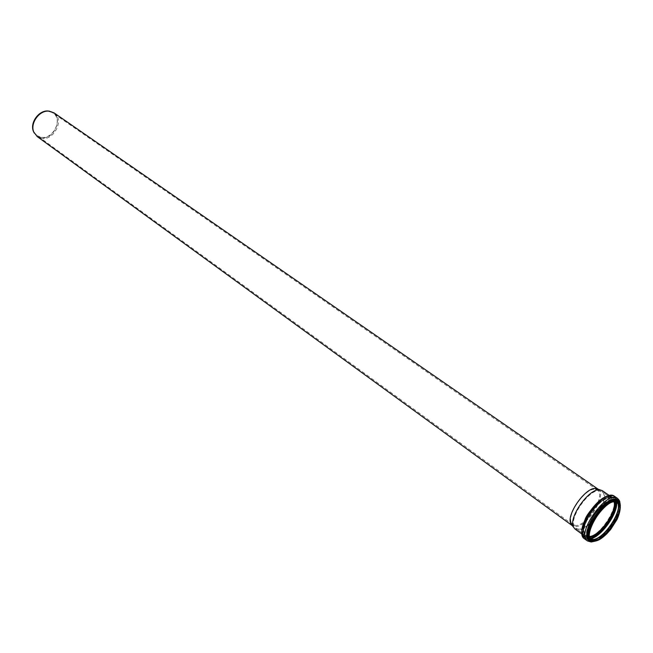 <?xml version="1.0" encoding="UTF-8"?>
<svg xmlns="http://www.w3.org/2000/svg" width="653" height="653" viewBox="0 0 653 653"><rect width="100%" height="100%" fill="white"/><g stroke="black" fill="none" stroke-linecap="round" stroke-linejoin="round"><path stroke-width="0.49" stroke-dasharray="3.27 2.45" d="M49.734 111.214C65.178 113.851 54.803 141.799 40.111 137.432L34.234 133.065M54.028 112.863C65.194 119.736 53.26 142.068 40.576 138.142L37.213 136.575M40.257 137.057L37.066 135.579C25.108 127.792 41.735 104.349 53.04 113.051C63.643 119.589 52.305 140.803 40.257 137.057M575.701 525.477L572.836 524.677L571.457 522.947C566.453 514.507 585.7 487.367 595.324 489.301L597.405 490.028C606.245 494.95 587.12 526.089 575.701 525.477M598.246 489.26L598.246 489.26C607.535 494.435 587.431 527.191 575.407 526.563L572.387 525.722M578.738 529.15L575.701 528.31L574.256 526.489C568.975 517.568 589.422 488.73 599.593 490.77L601.78 491.529C611.102 496.721 590.818 529.738 578.738 529.15M589.422 536.529L585.921 535.738C575.415 529.632 602.939 490.827 612.179 498.721L614.073 501.765M585.904 535.77L585.929 535.787C575.579 529.95 603.29 490.876 612.22 498.704C602.972 490.803 575.407 529.665 585.929 535.787L589.43 536.57L585.904 535.77C575.383 529.648 602.948 490.787 612.196 498.688L614.106 501.757L612.196 498.688M602.246 490.632C611.983 496.051 590.81 530.53 578.183 529.926L575.007 529.044M589.545 537.052L589.079 537.084C581.627 535.027 582.541 526.506 591.806 511.519C603.054 498.092 610.653 494.819 614.62 501.708M589.986 538.194L588.524 538.382C580.19 538.97 581.905 523.779 591.961 510.466C604.4 496.198 612.359 493.293 615.836 501.749M590.418 538.864L588.72 539.1L585.382 538.194C573.824 531.477 604.156 488.713 614.318 497.398L616.612 501.928M590.998 540.757L587.659 539.86C576.134 533.166 606.506 490.33 616.644 498.998C626.782 504.622 604.221 541.231 590.998 540.757M591.626 540.66C575.742 541.704 598.621 498.574 613.951 498.868C629.068 498.916 606.833 540.251 591.626 540.66M593.544 539.5L592.353 539.639C584.517 540.202 586.125 525.934 595.577 513.331C607.266 499.79 614.824 496.909 618.244 504.671M590.63 539.117L589.969 538.733C579.489 532.644 607.127 493.676 616.342 501.553L617.567 502.402M589.202 535.599C587.455 525.738 603.241 503.479 613.134 501.863M620.309 506.026C621.811 516.49 605.878 538.954 595.512 541.002M593.104 540.806L589.945 539.966L592.997 540.757C605.372 541.215 626.921 506.165 617.493 501.12C627.109 506.45 605.641 541.255 593.104 540.806M618.595 501.928C625.06 510.189 604.319 541.304 592.679 540.872L591.071 540.733M620.179 504.769C621.46 515.837 605.143 538.839 594.279 541.296M617.542 498.394C628.088 504.238 604.629 542.317 590.867 541.843L587.39 540.913M614.546 496.329C625.125 502.198 601.715 540.211 587.937 539.705L584.443 538.766M609.078 495.79C627.076 492.656 603.584 538.594 587.545 538.268C584.615 538.333 582.811 536.839 582.125 533.779M587.92 537.386C572.338 538.341 594.654 496.182 609.706 496.509C624.554 496.598 602.841 537.035 587.92 537.386M587.79 536.905L584.631 536.048C573.652 529.665 602.384 489.154 612.041 497.398C621.689 502.753 600.344 537.411 587.79 536.905M597.405 490.028L53.04 113.051M572.836 524.677L37.066 135.579M571.457 522.947L574.256 526.489M595.324 489.301L599.593 490.77M612.179 498.721L601.78 491.529M585.921 535.738L575.701 528.31M585.382 538.194C582.019 535.101 582.223 529.191 585.978 520.474C586.933 516.882 591.324 510.907 599.16 502.549C605.494 497.374 610.547 495.651 614.318 497.398L616.644 498.998C619.868 501.798 619.942 507.161 616.865 515.078C614.571 519.943 613.902 522 607.527 530.04C601.609 536.505 596.156 540.104 591.161 540.839L587.659 539.86L585.382 538.194M591.177 539.607L590.614 539.1M594.989 541.198L606.327 533.028L613.534 523.845C617.616 517.111 619.885 510.989 620.326 505.471M581.905 534.064L584.631 536.048C573.832 529.942 602.711 489.228 612.041 497.398L609.265 495.48"/><path stroke-width="0.98" d="M34.234 133.065L33.425 131.408C29.703 122.952 38.69 110.284 47.898 110.994L49.734 111.214M596.05 488.493C585.929 486.469 565.678 515.021 570.942 523.902L572.355 525.698L37.213 136.575L33.752 131.979C29.948 123.344 39.139 110.381 48.551 111.116L54.028 112.863L598.213 489.244L596.05 488.493L602.246 490.632L609.265 495.48M614.073 501.765C617.126 511.487 599.601 536.186 589.422 536.529M614.106 501.757C617.126 511.503 599.625 536.186 589.43 536.554C599.625 536.227 617.175 511.495 614.122 501.757M581.905 534.064L575.007 529.044L573.497 527.142C567.979 517.829 589.341 487.718 599.952 489.84M614.62 501.708C617.738 511.577 599.895 536.733 589.545 537.052M615.836 501.749C617.86 512.499 600.801 536.546 589.986 538.194M616.612 501.928C618.424 512.932 601.397 536.937 590.418 538.864M618.244 504.671C620.374 514.809 603.821 538.154 593.544 539.5M590.614 539.1L592.826 539.46C604.074 539.917 624.35 508.165 616.905 502.043C624.652 508.499 604.507 539.99 592.981 539.541L590.63 539.117M613.134 501.863L617.567 502.402C626.766 507.495 606.188 540.855 594.189 540.415L591.177 539.607L589.202 535.599M594.312 540.929C579.391 541.9 600.956 501.3 615.371 501.537C629.606 501.528 608.612 540.537 594.312 540.929M594.181 541.174C579.064 542.161 600.907 501.047 615.501 501.284C629.908 501.292 608.661 540.774 594.181 541.174M595.512 541.002L593.732 541.272L590.581 540.423C579.652 534.081 608.539 493.35 618.138 501.569L620.309 506.026M589.945 539.966C579.007 533.615 607.886 492.901 617.493 501.12L618.138 501.569C621.191 504.891 620.84 510.834 617.077 519.396L610.686 529.42L606.874 533.705C602.017 538.472 597.675 541.01 593.838 541.321L589.945 539.966M591.071 540.733C575.048 537.697 610.424 487.815 618.595 501.928M594.279 541.296L592.132 541.655C583.496 542.308 585.504 526.334 596.083 512.613C606.523 498.745 619.762 494.664 620.179 504.769M594.989 541.198L591.185 541.998L587.39 540.913C575.399 533.95 607.012 489.383 617.542 498.394L614.546 496.329C603.976 487.293 572.42 531.779 584.443 538.766C580.778 535.346 580.95 529.036 584.974 519.837C586.092 515.927 590.745 509.715 598.915 501.202C605.347 496.084 610.563 494.46 614.546 496.329M582.125 533.779C579.08 523.126 598.009 496.435 609.078 495.79M33.425 131.408L33.752 131.979M47.898 110.994L48.551 111.116M591.177 539.607C580.892 533.819 608.702 494.607 617.567 502.402M620.326 505.471L619.681 501.202L617.542 498.394M587.39 540.913L584.443 538.766M570.942 523.902L573.497 527.142"/></g></svg>
